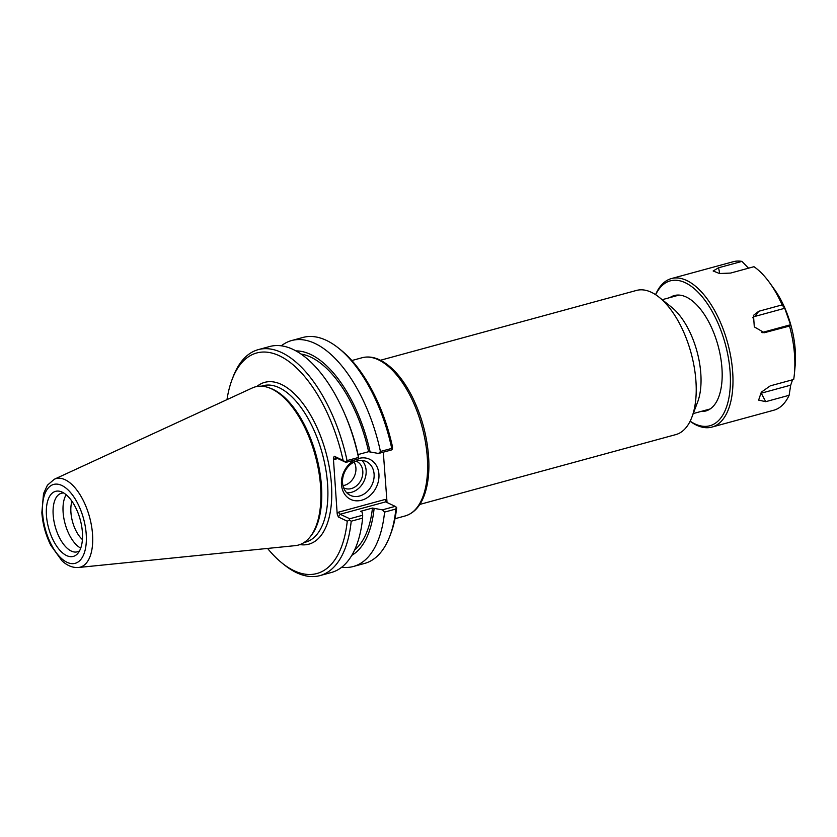 <?xml version="1.0" encoding="UTF-8"?>
<svg xmlns="http://www.w3.org/2000/svg" width="837" height="837" viewBox="0 0 837 837"><rect width="100%" height="100%" fill="white"/><g stroke="black" fill="none" stroke-linecap="round" stroke-linejoin="round"><path stroke-width="1.26" d="M380.49 360.245L636.455 290.439A74.723 36.242 74.7 0 1 651.322 292.27A74.723 36.242 74.7 0 1 659.137 297.25L671.745 307.357A59.019 28.625 74.7 0 1 697.598 402.116L691.864 417.224A74.723 36.242 74.7 0 1 675.773 434.612L419.808 504.418M392.417 449.103L392.522 446.937A114.303 55.441 -105.3 0 0 340.795 349.929L338.535 348.119A117.117 56.801 74.7 0 1 391.737 448.402L380.437 451.478L378.565 453.476L391.36 449.982L392.417 449.103L391.737 448.402M387.039 502.514L383.304 452.179M382.415 509.848L384.57 512.108L395.87 509.022A117.117 56.801 74.7 0 1 389.822 536.172L390.848 533.462A114.303 55.441 -105.3 0 0 396.665 507.714L395.2 506.364L382.415 509.848L372.465 508.069L360.527 511.323L362.139 512.077L362.672 515.236L349.74 518.762L340.188 514.253L385.648 501.865L395.2 506.364M659.137 297.25A74.723 36.242 74.7 0 1 691.864 417.224M374.097 474.16A18.696 15.108 -64.8 0 1 366.711 492.02A18.696 15.108 -64.8 0 1 350.358 495.368A18.696 15.108 -64.8 0 1 344.656 472.026A18.696 15.108 -64.8 0 1 366.292 461.553A18.696 15.108 -64.8 0 1 374.097 474.16M355.16 459.858A22.201 17.943 115.2 0 0 341.799 487.124A22.201 17.943 115.2 0 0 362.839 499.846A22.201 17.943 115.2 0 0 378.931 474.234A22.201 17.943 115.2 0 0 358.759 458.467M346.717 492.763A18.696 15.108 115.2 0 0 366.125 470.404A18.696 15.108 115.2 0 0 361.961 460.413M226.984 399.626A114.303 55.441 74.7 0 1 232.069 379.579A114.303 55.441 74.7 0 1 288.723 361.375A114.303 55.441 74.7 0 1 343.118 460.413L334.225 456.217L333.388 458.237L337.196 514.033L338.368 516.994L347.261 521.189A114.303 55.441 74.7 0 1 282.121 563.113A114.303 55.441 74.7 0 1 267.568 548.434M309.596 537.532L310.59 536.339A81.043 39.308 -105.3 0 0 316.857 457.849A81.043 39.308 -105.3 0 0 273.05 389.383A81.043 39.308 -105.3 0 0 270.184 388.201L268.719 387.677A81.984 39.757 74.7 0 1 271.617 388.881A81.984 39.757 74.7 0 1 315.936 458.132A81.984 39.757 74.7 0 1 309.596 537.532A81.984 39.757 74.7 0 1 295.273 545.64L78.385 567.507A45.889 22.254 -105.3 0 0 91.788 527.592A45.889 22.254 -105.3 0 0 65.14 479.747A45.889 22.254 -105.3 0 0 54.311 479.245L47.416 485.198L43.524 493.642L41.85 512.673C42.708 524.213 45.721 535.146 50.89 545.462L61.854 560.644C66.981 565.561 72.484 567.852 78.385 567.507M54.311 479.245L252.272 387.97A81.984 39.757 74.7 0 1 268.719 387.677M333.388 458.237L334.81 459.346L336.348 457.881L345.901 462.38L343.118 460.413M358.048 454.575L368.625 451.687L378.565 453.476M345.901 462.38L358.822 458.854L358.288 455.705A106.843 51.821 -105.3 0 0 345.765 416.376L344.624 413.719A117.117 56.801 -105.3 0 0 269.734 346.508L258.309 349.625A117.117 56.801 -105.3 0 0 233.094 376.88L232.069 379.579M386.6 500.557L385.177 499.448L385.648 501.865M385.177 499.448L338.42 512.202L340.188 514.253L338.368 516.994M347.261 521.189L349.406 519.986L351.205 521.21L362.63 518.093L362.672 515.236M349.74 518.762L349.406 519.986M358.822 458.854L358.498 457.473L347.073 460.58A117.117 56.801 -105.3 0 0 258.309 349.625M358.498 457.473A117.117 56.801 -105.3 0 0 344.624 413.719M347.073 460.58L345.451 461.919M389.822 536.172A117.117 56.801 74.7 0 1 364.608 563.427L353.319 566.503A117.117 56.801 74.7 0 1 341.716 567.204M384.57 512.108A117.117 56.801 74.7 0 1 353.319 566.503M395.87 509.022L396.382 507.17M281.337 345.807A117.117 56.801 74.7 0 1 291.684 340.523L302.973 337.447A117.117 56.801 74.7 0 1 338.535 348.119M282.121 563.113L284.381 564.923A117.117 56.801 -105.3 0 0 319.943 575.605A117.117 56.801 -105.3 0 0 351.205 521.21M291.684 340.523A117.117 56.801 74.7 0 1 380.437 451.478M351.77 555.36A106.843 51.821 -105.3 0 0 374.076 508.823M82.413 539.551A24.691 11.969 74.7 0 1 70.915 512.338A24.691 11.969 74.7 0 1 71.972 501.279M66.175 494.74A30.352 14.721 -105.3 0 0 65.087 523.721A30.352 14.721 -105.3 0 0 80.729 548.13M82.403 532.374A33.731 16.363 74.7 0 1 77.893 553.341A33.731 16.363 74.7 0 1 48.651 528.199A33.731 16.363 74.7 0 1 61.07 491.685A33.731 16.363 74.7 0 1 82.403 532.374M63.811 493.024A30.352 14.721 -105.3 0 0 61.373 493.265A30.352 14.721 -105.3 0 0 55.158 526.421A30.352 14.721 -105.3 0 0 77.349 551.834A30.352 14.721 -105.3 0 0 79.578 550.798M342.971 485.638A14.752 11.927 115.2 0 0 355.913 468.061A14.752 11.927 115.2 0 0 354.082 462.055M343.641 487.845A14.752 11.927 115.2 0 0 344.07 488.055A14.752 11.927 115.2 0 0 356.98 485.418A14.752 11.927 115.2 0 0 362.808 471.315A14.752 11.927 115.2 0 0 356.646 461.365A14.752 11.927 115.2 0 0 356.217 461.166M370.226 452.451A106.843 51.821 -105.3 0 0 296.016 350.902M368.625 451.687A103.955 50.419 -105.3 0 0 301.1 354.061M319.943 575.605L331.368 572.487A117.117 56.801 -105.3 0 0 362.63 518.093M354.553 550.066A103.955 50.419 -105.3 0 0 372.465 508.069M752.578 317.788A8.809 7.617 -122.4 0 1 755.277 316.313L784.729 308.278L790.526 324.756L789.532 326.043L764.348 332.718L754.304 326.89L753.488 315.35L758.688 311.291L782.093 304.909A76.973 37.33 -105.3 0 0 769.705 282.843A76.973 37.33 -105.3 0 0 753.97 266.7L730.565 273.082L719.527 273.521L713.145 270.989L718.554 267.777L741.948 261.395L748.529 268.185M790.526 324.756L761.932 332.551M782.093 304.909L784.729 308.278M792.566 379.778L790.703 385.156L761.251 393.191A8.809 4.792 -36.4 0 1 760.456 393.369M790.703 385.156L789.113 395.294L765.719 401.676L758.625 400.107L761.314 392.176L770.291 385.847L793.685 379.464A76.973 37.33 -105.3 0 0 794.428 373.511A76.973 37.33 -105.3 0 0 789.532 326.043M690.096 421.273A76.973 37.33 -105.3 0 0 711.9 427.09A76.973 37.33 -105.3 0 0 727.667 343.013A76.973 37.33 -105.3 0 0 671.4 278.575A76.973 37.33 -105.3 0 0 655.559 294.655M711.9 427.09L773.796 410.214A76.973 37.33 -105.3 0 0 789.113 395.294M741.948 261.395A76.973 37.33 -105.3 0 0 733.296 261.699L671.4 278.575M794.428 373.511L795.15 365.696A64.93 31.492 -105.3 0 0 774.288 289.204L769.705 282.843M655.664 294.718A75.1 36.42 74.7 0 1 725.208 343.683A75.1 36.42 74.7 0 1 690.148 421.168M701.029 411.448A59.825 29.013 -105.3 0 0 718.69 397.062A59.825 29.013 -105.3 0 0 692.492 301.006A59.825 29.013 -105.3 0 0 669.966 297.574M378.334 359.774A81.984 39.757 74.7 0 1 425.426 442.02A81.984 39.757 74.7 0 1 405.16 515.948C414.284 513.144 420.865 505.684 424.903 493.548C428.052 483.932 429.339 472.633 428.764 459.639C427.529 437.249 421.848 415.968 411.731 395.786C402.409 377.843 391.737 365.874 379.716 359.868C373.605 356.98 367.705 356.28 362.023 357.755A81.984 39.757 74.7 0 1 378.334 359.774M338.42 512.202L337.196 514.033M334.81 459.346L337.761 458.55M299.928 544.584A83.857 40.668 -105.3 0 0 330.793 477.268A83.857 40.668 -105.3 0 0 281.378 384.424A83.857 40.668 -105.3 0 0 256.823 386.516M261.332 386.192L263.059 385.721A81.043 39.308 74.7 0 1 279.192 387.709A81.043 39.308 74.7 0 1 325.739 469.013A81.043 39.308 74.7 0 1 305.714 542.094L303.977 542.564M336.348 457.881L334.225 456.217M61.812 485.46A40.887 19.826 74.7 0 1 84.61 552.012A40.887 19.826 74.7 0 1 46.872 534.226A40.887 19.826 74.7 0 1 61.812 485.46M719.736 273.553L718.554 267.777M762.664 332.676L766.137 332.425M755.277 316.313L758.688 311.291M761.251 393.191L765.719 401.676M693.245 413.572L710.174 408.958M662.182 299.698L679.11 295.074M395.001 518.71L405.16 515.948M351.864 360.527L362.023 357.755"/></g></svg>
